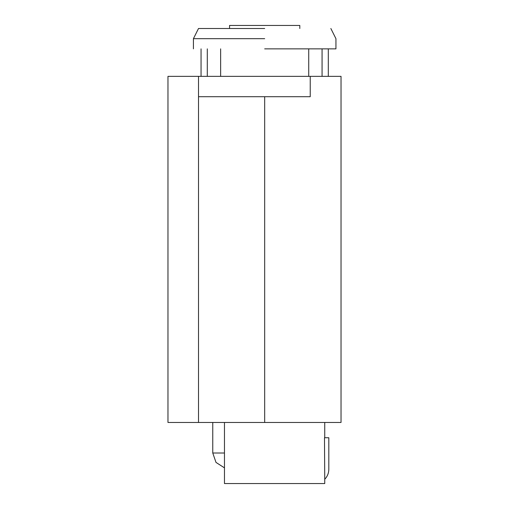 <?xml version="1.0" encoding="UTF-8"?>
<svg xmlns="http://www.w3.org/2000/svg" width="509" height="509" viewBox="0 0 509 509"><rect width="100%" height="100%" fill="white"/><g stroke="black" fill="none" stroke-linecap="round" stroke-linejoin="round"><path stroke-width="0.76" d="M229.559 28.504L229.559 25.45L299.801 25.45L299.801 28.504M264.68 28.504L198.51 28.504L264.68 28.504M264.68 48.864L335.94 48.864L264.68 48.864M207.297 48.864L207.297 76.35M220.632 48.864L220.632 76.35M308.728 48.864L308.728 76.35M322.063 48.864L322.063 76.35M264.68 38.684L193.42 38.684L264.68 38.684M324.488 437.74L328.814 437.74L328.814 469.298C328.757 473.154 327.395 476.475 324.742 479.274L324.488 437.74M198.51 76.35L198.51 96.71L310.229 96.71L310.229 76.35L341.03 76.35L167.97 76.35L167.97 422.47L341.03 422.47L264.68 422.47L264.68 96.71M224.469 422.47L224.469 483.55L324.742 483.55L224.469 483.55M198.51 96.71L198.51 422.47M324.742 483.55L324.742 479.274C327.395 476.475 328.757 473.154 328.814 469.298M224.469 453.01L212.762 453.01L216.001 462.414L224.469 467.86M201.055 76.35L201.055 48.864M328.305 76.35L328.305 48.864M193.42 48.864L193.42 38.684L198.51 28.504M330.85 28.504L335.94 38.684L335.94 48.864M324.742 422.47L324.742 437.74M341.03 76.35L341.03 422.47M212.762 453.01L212.762 422.47"/></g></svg>
